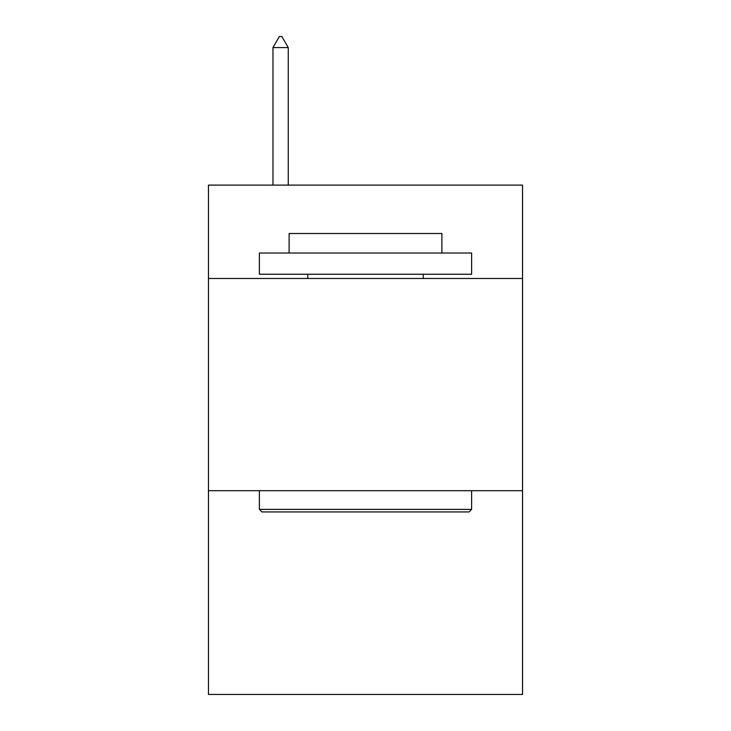<?xml version="1.0" encoding="UTF-8"?>
<svg xmlns="http://www.w3.org/2000/svg" width="731" height="731" viewBox="0 0 731 731"><rect width="100%" height="100%" fill="white"/><g stroke="black" fill="none" stroke-linecap="round" stroke-linejoin="round"><path stroke-width="1.1" d="M522.546 278.484L522.546 185.107L208.454 185.107L208.454 278.484L522.546 278.484L522.546 694.45L208.454 694.45L208.454 278.484M522.546 490.711L208.454 490.711M261.936 511.938L259.386 509.388L471.614 509.388L469.064 511.938L261.936 511.938M471.614 253.017L471.614 274.244L259.386 274.244L259.386 253.017L471.614 253.017M289.101 253.017L289.101 233.5L441.899 233.5L441.899 253.017M471.614 490.711L471.614 509.388M259.386 490.711L259.386 509.388M423.222 274.244L423.222 278.484M307.778 274.244L307.778 278.484M288.252 47.588L281.883 36.55L279.333 36.55L272.974 47.588L288.252 47.588L288.252 185.107M272.974 47.588L272.974 185.107"/></g></svg>
